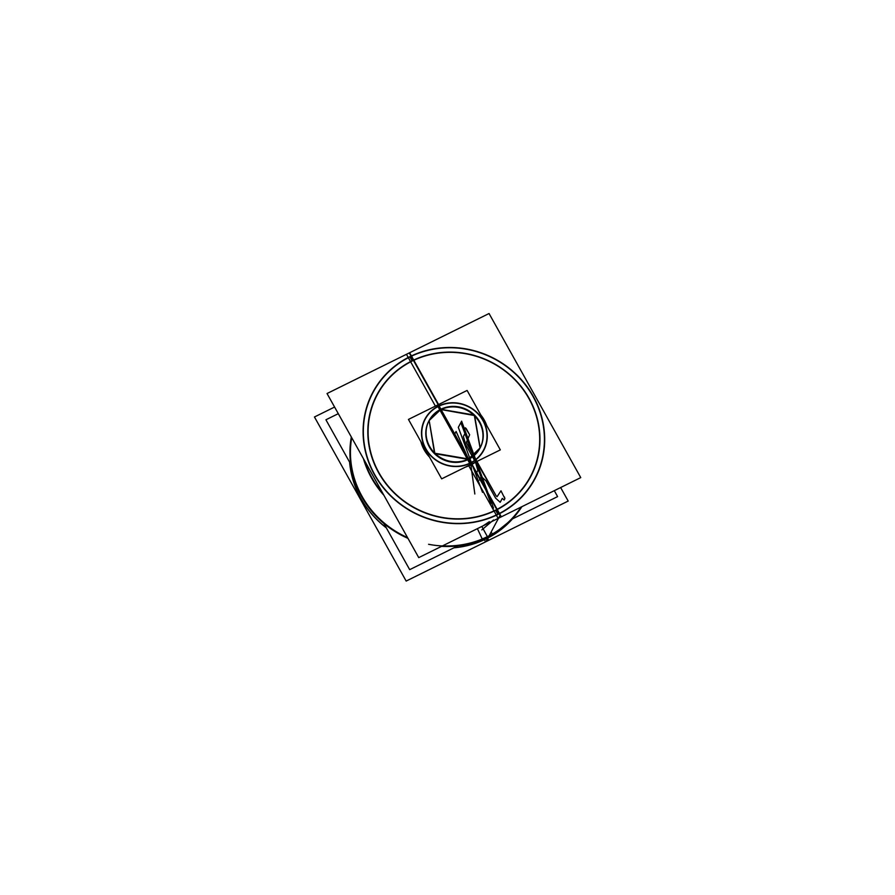 <?xml version="1.0" encoding="UTF-8"?>
<svg xmlns="http://www.w3.org/2000/svg" width="895" height="895" viewBox="0 0 895 895"><rect width="100%" height="100%" fill="white"/><g stroke="black" fill="none" stroke-linecap="round" stroke-linejoin="round"><path stroke-width="1.34" d="M500.059 515.375L485.963 541.688L500.059 515.375L467.928 457.882L500.059 515.375M487.048 537.392L486.332 538.734A93.326 88.336 28.2 0 1 454.112 547.718A93.326 88.336 28.2 0 0 486.332 538.734A93.326 88.336 -151.8 0 1 454.112 547.718A93.326 88.336 28.2 0 0 486.332 538.734L486.287 538.812M481.823 526.461L487.641 537.101M497.989 514.457L495.55 510.116A86.815 82.183 -151.8 0 1 378.887 472.616A86.815 82.183 -151.8 0 1 412.237 361.032L409.809 356.68L412.237 361.032A86.815 82.183 28.2 0 0 378.887 472.616A86.815 82.183 28.2 0 0 495.55 510.116L497.989 514.457A91.883 86.972 -151.8 0 1 374.513 474.775A91.883 86.972 -151.8 0 1 409.809 356.68L412.237 361.032L409.809 356.68A91.883 86.972 28.2 0 0 374.513 474.775A91.883 86.972 28.2 0 0 497.989 514.457L495.55 510.116A86.815 82.183 -151.8 0 1 378.887 472.616A86.815 82.183 -151.8 0 1 412.237 361.032L409.809 356.68L412.237 361.032A86.815 82.183 28.2 0 0 378.887 472.616A86.815 82.183 28.2 0 0 495.55 510.116L497.989 514.457L495.55 510.116A86.815 82.183 28.2 0 1 378.887 472.616A86.815 82.183 28.2 0 1 412.237 361.032L409.809 356.68A91.883 86.972 28.2 0 0 374.513 474.775A91.883 86.972 28.2 0 0 497.989 514.457A91.883 86.972 -151.8 0 1 374.513 474.775A91.883 86.972 -151.8 0 1 409.809 356.68A91.883 86.972 28.2 0 0 374.513 474.775A91.883 86.972 28.2 0 0 497.989 514.457L495.55 510.116M470.356 463.218L468.275 459.493L470.356 463.218A33.283 31.504 -151.8 0 1 425.64 448.842A33.283 31.504 -151.8 0 1 438.427 406.073L440.34 409.518L438.427 406.073A33.283 31.504 28.2 0 0 425.64 448.842A33.283 31.504 28.2 0 0 470.356 463.218L468.275 459.493A28.942 27.398 28.2 0 1 434.522 453.709A28.942 27.398 28.2 0 1 428.918 420.918A28.942 27.398 28.2 0 0 434.522 453.709A28.942 27.398 28.2 0 0 468.275 459.493L470.356 463.218L468.275 459.493A28.942 27.398 28.2 0 1 434.522 453.709A28.942 27.398 28.2 0 1 428.918 420.918A28.942 27.398 28.2 0 0 434.522 453.709A28.942 27.398 28.2 0 0 468.275 459.493L470.356 463.218A33.283 31.504 -151.8 0 1 425.64 448.842A33.283 31.504 -151.8 0 1 438.427 406.073L440.34 409.518L438.427 406.073A33.283 31.504 28.2 0 0 425.64 448.842A33.283 31.504 28.2 0 0 470.356 463.218A33.283 31.504 -151.8 0 1 425.64 448.842A33.283 31.504 -151.8 0 1 438.427 406.073M466.955 459.717A28.942 27.398 28.2 0 0 480.167 447.813A28.942 27.398 28.2 0 0 473.847 414.441A28.942 27.398 28.2 0 0 439.232 410.123M440.911 409.53L474.35 415.515L480.056 448.015M468.555 458.99L480.167 447.824L468.678 459.213M468.331 459.392L434.601 453.631L429.152 420.471A28.942 27.398 28.2 0 0 435.473 453.843A28.942 27.398 28.2 0 0 470.088 458.162M480.167 447.824L474.507 415.067L440.776 409.295L429.152 420.471L434.813 453.228L468.544 459.001M512.197 519.033L557.607 496.602L554.296 490.673M484.396 539.719L485.593 541.844L568.191 501.055L560.639 487.54M491.288 536.116L512.488 518.887A93.326 88.336 28.2 0 1 487.988 537.895A93.326 88.336 28.2 0 0 512.477 518.899A93.326 88.336 -151.8 0 1 487.988 537.895A93.326 88.336 28.2 0 0 512.477 518.899A93.326 88.336 28.2 0 1 481.141 541.151L481.924 539.685M482.304 538.969A93.326 88.336 28.2 0 0 521.058 507.096A93.326 88.336 -151.8 0 1 489.084 535.859A93.326 88.336 28.2 0 0 519.368 509.579M477.393 528.654L482.461 539.461A93.796 88.784 28.2 0 0 521.886 506.682M492.798 516.538A91.614 86.714 28.2 0 0 533.04 396.496A91.614 86.714 28.2 0 0 405.043 359.533M499.209 513.842A91.883 86.972 28.2 0 0 533.286 396.373A91.883 86.972 28.2 0 0 411.04 356.087A91.883 86.972 -151.8 0 1 533.286 396.373A91.883 86.972 -151.8 0 1 499.209 513.842A91.883 86.972 28.2 0 0 533.286 396.373A91.883 86.972 28.2 0 0 411.04 356.087A91.883 86.972 -151.8 0 1 533.286 396.373A91.883 86.972 -151.8 0 1 499.209 513.842A91.883 86.972 28.2 0 0 533.286 396.373A91.883 86.972 28.2 0 0 411.04 356.087M468.857 465.959L498.157 518.395L580.754 477.606L489.05 313.518L327.033 393.531L418.737 557.619L501.334 516.829L472.045 464.427M435.395 406.106L406.453 354.319L409.25 352.932L441.392 410.402L409.261 352.91M496.781 509.49A86.815 82.183 28.2 0 0 528.911 398.532A86.815 82.183 28.2 0 0 413.468 360.439A86.815 82.183 -151.8 0 1 528.911 398.532A86.815 82.183 -151.8 0 1 496.781 509.49A86.815 82.183 28.2 0 0 528.911 398.532A86.815 82.183 28.2 0 0 413.468 360.439A86.815 82.183 -151.8 0 1 528.911 398.532A86.815 82.183 -151.8 0 1 496.781 509.49A86.815 82.183 28.2 0 0 528.911 398.532A86.815 82.183 28.2 0 0 413.468 360.439M490.874 512.533A87.084 82.43 28.2 0 0 529.135 398.42A87.084 82.43 28.2 0 0 407.46 363.292M469.014 465.512A34.692 32.846 28.2 0 0 474.227 462.771M486.723 425.539A34.692 32.846 28.2 0 0 480.85 415.023M475.838 461.977L471.687 464.617M470.748 465.098L465.109 467.268M468.409 463.823A33.014 31.247 28.2 0 0 482.908 420.572A33.014 31.247 28.2 0 0 436.794 407.259M470.792 463.006A33.283 31.504 28.2 0 0 483.143 420.449A33.283 31.504 28.2 0 0 438.863 405.86A33.283 31.504 -151.8 0 1 483.143 420.449A33.283 31.504 -151.8 0 1 470.792 463.006A33.283 31.504 28.2 0 0 483.143 420.449A33.283 31.504 28.2 0 0 438.863 405.86A33.283 31.504 -151.8 0 1 483.143 420.449A33.283 31.504 -151.8 0 1 470.792 463.006A33.283 31.504 -151.8 0 0 483.143 420.449A33.283 31.504 -151.8 0 0 438.863 405.86M475.077 462.346A34.726 32.869 -151.8 0 1 471.609 464.46M467.66 459.706L470.423 464.65L500.327 449.883L467.112 390.444L437.207 405.211L439.781 409.82M467.526 459.471L439.904 410.033M468.711 459.28A28.942 27.398 28.2 0 0 479.921 448.272A28.942 27.398 28.2 0 1 468.711 459.28A28.942 27.398 28.2 0 0 479.921 448.272A28.942 27.398 28.2 0 1 468.711 459.28M480.033 448.071A28.942 27.398 28.2 0 0 474.305 415.638A28.942 27.398 28.2 0 0 440.944 409.586A28.942 27.398 28.2 0 1 474.305 415.638A28.942 27.398 28.2 0 1 480.033 448.071A28.942 27.398 28.2 0 0 474.305 415.638A28.942 27.398 28.2 0 0 440.944 409.586A28.942 27.398 28.2 0 1 474.305 415.638A28.942 27.398 28.2 0 1 480.033 448.071M442.376 408.567A28.942 27.398 28.2 0 0 429.152 420.471M429.052 420.672L440.564 409.697M338.288 413.68L325.925 419.777L350.717 464.147M457.871 545.861L409.686 569.656L383.854 523.43M334.585 407.046L314.458 416.981L406.162 581.068L488.771 540.278L487.719 538.398M349.654 462.234A93.326 88.336 28.2 0 0 386.226 527.67A93.326 88.336 -151.8 0 1 349.654 462.234A93.326 88.336 28.2 0 0 386.226 527.67A93.326 88.336 28.2 0 1 349.654 462.234M351.701 437.689A93.326 88.336 28.2 0 0 407.538 537.582M442.522 545.872A93.326 88.336 28.2 0 0 492.44 533.968M491.981 534.807L491.265 536.15A93.326 88.336 28.2 0 1 453.933 547.807M349.598 462.133A93.326 88.336 28.2 0 0 386.327 527.871M351.69 437.644A93.326 88.336 28.2 0 0 407.605 537.705A93.326 88.336 -151.8 0 1 351.69 437.644A93.326 88.336 28.2 0 0 407.605 537.705A93.326 88.336 -151.8 0 1 351.69 437.644M428.593 544.294A93.326 88.336 28.2 0 0 487.417 536.698A93.326 88.336 -151.8 0 1 442.376 545.95A93.326 88.336 28.2 0 0 487.417 536.698A93.326 88.336 -151.8 0 1 442.376 545.95M491.131 532.033L492.373 534.002M492.395 534.046L492.642 534.438A93.796 88.784 28.2 0 1 441.548 546.353M351.332 437.006A93.796 88.784 28.2 0 0 407.963 538.354M363.437 458.676A93.796 88.784 28.2 0 0 383.899 495.282M376.672 482.36L369.568 469.64M414.989 354.621A91.614 86.714 28.2 0 0 374.736 474.663A91.614 86.714 28.2 0 0 502.733 511.627M409.63 352.742L438.572 404.54M416.913 358.626A87.084 82.43 28.2 0 0 378.641 472.739A87.084 82.43 28.2 0 0 500.327 507.868M421.243 442.298A34.692 32.846 28.2 0 0 429.007 456.204M467.414 466.138A34.692 32.846 28.2 0 0 472.773 463.655M429.98 457.927L420.538 441.034M440.374 405.48A33.014 31.247 28.2 0 0 425.863 448.742A33.014 31.247 28.2 0 0 471.989 462.055M470.848 464.852A34.726 32.869 -151.8 0 1 466.25 466.709A34.726 32.869 28.2 0 0 470.848 464.852A34.726 32.869 -151.8 0 1 466.25 466.709A34.726 32.869 -151.8 0 0 470.848 464.852M429.477 457.032A34.726 32.869 -151.8 0 1 420.896 441.683A34.726 32.869 28.2 0 0 429.477 457.032A34.726 32.869 -151.8 0 1 420.896 441.683A34.726 32.869 -151.8 0 0 429.477 457.032M440.922 409.228L438.36 404.652L408.456 419.419L441.671 478.847L471.575 464.08L468.812 459.146M441.045 409.462L468.689 458.922M440.508 409.798A28.942 27.398 28.2 0 0 429.018 420.728A28.942 27.398 28.2 0 1 440.508 409.798A28.942 27.398 28.2 0 0 429.018 420.728A28.942 27.398 28.2 0 1 440.508 409.798M479.44 480.089L481.32 476.587L485.895 480.738L495.617 498.135L500.193 502.285L502.285 498.381L504.109 500.048L504.881 498.604L500.987 490.818L497.061 496.714L496.188 495.931L481.353 470.188L466.955 443.629L466.508 442.052L469.651 434.757L465.31 427.788L464.539 429.231L465.489 432.542L463.386 436.447L465.758 444.714L475.48 462.111L477.852 470.378L475.972 473.869L477.852 470.378L475.972 473.869L477.852 470.378L475.972 473.869L477.852 470.378L475.972 473.869L477.852 470.378L475.48 462.111L477.852 470.378L475.48 462.111L477.852 470.378L475.48 462.111L477.852 470.378L475.48 462.111L465.758 444.714L475.48 462.111L465.758 444.714L475.48 462.111L465.758 444.714L475.48 462.111L465.758 444.714L463.386 436.447L465.758 444.714L463.386 436.447L465.758 444.714L463.386 436.447L465.758 444.714L463.386 436.447L465.489 432.542L463.386 436.447L465.489 432.542L463.386 436.447L465.489 432.542L463.386 436.447L465.489 432.542L464.539 429.231L465.008 430.887L464.539 429.231L465.008 430.887L464.539 429.231L465.008 430.887L464.539 429.231L465.31 427.788L464.539 429.231L465.31 427.788L464.539 429.231L465.31 427.788L464.539 429.231L465.31 427.788L466.228 428.627L469.651 434.757L466.228 428.627L469.651 434.757L466.228 428.627L469.651 434.757L466.228 428.627L469.651 434.757L466.508 442.052L469.651 434.757L466.508 442.052L469.651 434.757L466.508 442.052L469.651 434.757L466.508 442.052L466.955 443.629L481.353 470.188L466.955 443.629L496.188 495.931L481.353 470.188L496.188 495.931L481.353 470.188L496.188 495.931L481.353 470.188L496.188 495.931L497.061 496.714L496.188 495.931L497.061 496.714L496.188 495.931L497.061 496.714L496.188 495.931L497.061 496.714L500.987 490.818L497.061 496.714L500.987 490.818L497.061 496.714L500.987 490.818L497.061 496.714L500.987 490.818L504.881 498.604L504.411 496.949L504.881 498.604L504.411 496.949L504.881 498.604L504.411 496.949L504.881 498.604L504.109 500.048L504.881 498.604L504.109 500.048L504.881 498.604L504.109 500.048L504.881 498.604L504.109 500.048L502.285 498.381L503.203 499.209L502.285 498.381L503.203 499.209L502.285 498.381L503.203 499.209L502.285 498.381L500.193 502.285L502.285 498.381L500.193 502.285L502.285 498.381L500.193 502.285L502.285 498.381L500.193 502.285L495.617 498.135L500.193 502.285L495.617 498.135L500.193 502.285L495.617 498.135L500.193 502.285L495.617 498.135L485.895 480.738L495.617 498.135L485.895 480.738L495.617 498.135L485.895 480.738L495.617 498.135L485.895 480.738L481.32 476.587L485.895 480.738L481.32 476.587L485.895 480.738L481.32 476.587L485.895 480.738L481.32 476.587L479.44 480.089M456.103 431.457L454.224 434.959L456.103 431.457L454.224 434.959L456.103 431.457L454.224 434.959L456.103 431.457L454.224 434.959L456.103 431.457L470.49 463.465L456.103 431.457M474.831 493.995L470.859 464.572L474.831 493.995M460.399 423.436L458.307 427.351L482.528 492.362L458.307 427.351L482.528 492.362L458.307 427.351L482.528 492.362L458.307 427.351L482.528 492.362L458.307 427.351L460.399 423.436M461.619 421.176L460.847 422.619L490.829 503.27L460.847 422.619L490.829 503.27L460.847 422.619L490.829 503.27L460.847 422.619L490.829 503.27L460.847 422.619L461.619 421.176L460.847 422.619L461.619 421.176L460.847 422.619L461.619 421.176L460.847 422.619L461.619 421.176L493.525 508.08L461.619 421.176M489.341 521.684L483.155 525.812L489.341 521.684M481.834 529.885L493.525 519.984L481.834 529.885M489.084 535.859A93.326 88.336 28.2 0 0 521.069 507.085A93.326 88.336 -151.8 0 1 489.084 535.859M382.881 493.469A93.326 88.336 -151.8 0 1 364.466 460.511A93.326 88.336 28.2 0 0 382.881 493.469A93.326 88.336 -151.8 0 1 364.466 460.511M409.809 356.68L412.237 361.032M481.208 415.66L486.432 425.013L481.208 415.66"/></g></svg>
